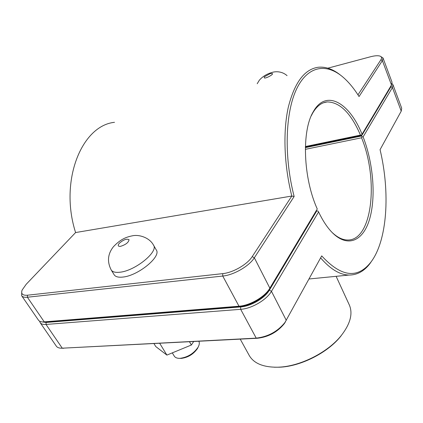 <?xml version="1.0" encoding="UTF-8"?>
<svg xmlns="http://www.w3.org/2000/svg" width="423" height="423" viewBox="0 0 423 423"><rect width="100%" height="100%" fill="white"/><g stroke="black" fill="none" stroke-linecap="round" stroke-linejoin="round"><path stroke-width="0.63" d="M320.613 257.877C330.363 269.16 339.854 274.881 349.086 275.05C357.181 275.024 364.129 271.212 369.929 263.614L372.695 259.574M198.873 341.282C199.651 342.889 199.376 344.893 198.049 347.283C193.644 353.612 187.638 357.303 180.024 358.339C177.189 358.429 175.27 357.684 174.26 356.108L172.298 352.872M179.733 358.35L181.314 358.397C188.15 357.472 193.549 354.157 197.504 348.462L198.191 347.024M159.704 343.307L166.905 355.093L155.791 346.58L153.961 343.603M189.467 341.768L191.376 345.009L166.905 355.093M193.671 341.551L191.376 345.009M153.533 245.181L156.299 249.993C161.512 256.534 138.035 275.822 122.77 277.076C118.329 277.546 115.458 276.774 114.147 274.76L111.217 269.985C112.513 271.978 115.379 272.724 119.82 272.232C135.09 270.894 158.699 251.632 153.533 245.181C149.62 237.652 139.23 234.379 132.658 235.754C126.361 237.023 120.92 238.889 113.464 246.683C107.722 253.89 106.971 261.657 111.217 269.985M361.48 135.207L391.481 85.007L361.48 135.207L360.465 135.096L305.39 146.538M383 57.956L392.021 82.205L391.481 85.007L382.376 60.616L383 57.956L380.388 56.27M362.035 134.202C349.472 102.699 326.011 88.772 313.348 111.609C301.536 130.718 303.117 177.787 317.266 208.994L269.414 288.909C264.206 297.237 249.644 305.549 239.006 306.215L43.209 321.945C40.872 321.94 39.286 321.337 38.44 320.142L21.658 295.73C22.578 297.015 24.486 297.512 27.384 297.226L222.741 276.05C233.782 275.05 249.21 266.104 254.339 257.792L294.144 196.494C283.886 156.848 285.255 112.83 296.475 89.227C307.717 65.523 326.545 62.847 343.206 77.314C348.843 82.231 354.125 88.645 359.042 96.55L382.376 60.616L380.864 59.823L357.964 94.852M43.162 321.945L45.811 322.03L240.391 306.416C250.305 305.792 263.841 298.062 268.7 290.294L317.266 208.994M311.249 115.849L312.666 113.11C316.695 106.221 321.522 102.493 327.148 101.917C339.87 102.086 350.974 113.142 360.465 135.096M21.737 291.389L21.658 295.73M305.374 147.156L361.311 135.561M340.409 75.061C332.959 69.097 325.53 66.501 318.117 67.268C304.428 69.277 294.477 82.654 288.264 107.394C282.871 131.786 284.092 165.425 291.812 196.039L252.224 256.602C247.407 264.343 233.036 272.671 222.741 273.628L27.49 295.212C22.572 295.571 20.79 293.848 22.139 290.041L26.21 284.267L75.595 232.555C59.088 181.113 81.554 125.642 114.501 122.316M294.144 196.494L291.812 196.039L75.595 232.555M327.857 68.172L370.342 56.809C374.392 55.746 377.48 55.471 379.611 55.984C381.662 56.582 382.08 57.861 380.864 59.823M391.561 84.864L390.931 86.747L361.491 136.01L362.114 136.777L363.119 136.899L392.422 87.535L392.956 84.716L392.073 83.622M305.337 149.34L361.554 137.787C378.834 179.574 372.393 240.565 347.727 240.005C342.598 240.021 337.316 237.425 331.875 232.227M392.956 84.716L401.697 108.198L401.231 111.143L380.065 149.673C390.371 192.639 387.352 240.803 370.775 262.286C357.424 279.101 341.07 276.965 321.713 255.883L284.933 322.5C277.567 331.553 267.992 336.761 256.211 338.13L61.959 348.208C59.215 348.266 57.343 347.59 56.333 346.173L40.174 322.664C41.163 324.05 43.109 324.647 46.012 324.446L240.682 309.319C251.643 308.674 266.664 299.854 271.46 291.31L318.588 211.918C322.426 220.013 326.635 226.554 331.22 231.529C346.997 248.486 363.071 241.411 369.549 219.294C376.1 197.176 373.335 163.183 363.119 136.899M362.114 136.777L361.554 137.787M318.588 211.918L317.906 210.998L316.732 210.913L269.388 290.141C264.888 298.099 250.892 306.305 240.666 306.934L46.102 322.458L41.914 321.877M39.614 321.194L40.174 322.664M361.491 136.01L305.364 147.627M61.758 348.214L257.522 338.247C268.494 336.972 277.409 332.124 284.267 323.695L285.536 321.681M316.171 210.998L316.732 210.913M336.121 276.325L349.303 304.92C353.041 313.533 350.403 323.685 341.387 335.376C328.047 352.364 300.029 366.514 278.44 367.175L277.298 367.217C263.138 367.27 253.784 363.357 249.232 355.468L240.232 339.14M274.3 367.217L279.344 367.212C300.467 366.561 327.825 352.74 340.88 336.126L341.387 335.376M270.001 73.718L264.491 76.743C261.752 81.322 278.842 71.931 270.001 73.718M120.518 246.345C117.991 246.519 117.546 245.536 119.196 243.384C123.394 239.719 126.683 238.482 129.052 239.672C128.587 242.49 125.742 244.716 120.518 246.345M269.123 289.618L269.863 288.185L254.339 257.792L252.224 256.602M45.811 322.03L44.267 321.898L27.384 297.226L27.49 295.212M240.391 306.416L239.006 306.215L222.741 276.05L222.741 273.628M390.931 86.747L392.422 87.535L401.231 111.143M286.292 320.343L271.46 291.31L269.388 290.141M240.666 306.934L240.682 309.319L256.211 338.13L257.522 338.247M46.102 322.458L46.012 324.446L62.26 348.192L63.741 348.272M349.086 275.05L309.017 278.984M287.058 75.664C281.729 70.911 275.05 71.334 271.492 72.603C266.511 74.099 262.45 76.648 259.32 80.243L257.205 83.738M197.504 348.462L198.049 347.283M181.314 358.397L180.024 358.339M313.348 111.609L312.666 113.11M44.822 322.072L43.209 321.945M268.7 290.294L269.414 288.909M327.148 101.917L323.346 102.831M370.775 262.286L369.929 263.614M63.455 348.282L61.959 348.208M284.267 323.695L284.933 322.5M279.344 367.212L278.44 367.175"/></g></svg>

